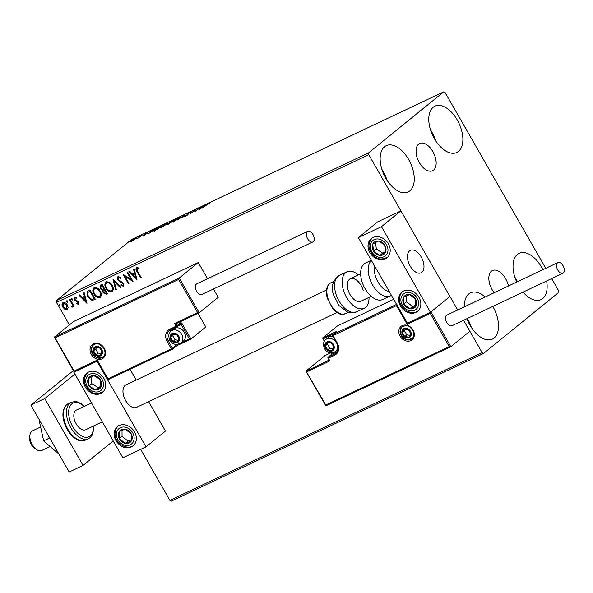 <?xml version="1.0" encoding="UTF-8"?>
<svg xmlns="http://www.w3.org/2000/svg" width="593" height="593" viewBox="0 0 593 593"><rect width="100%" height="100%" fill="white"/><g stroke="black" fill="none" stroke-linecap="round" stroke-linejoin="round"><path stroke-width="0.89" d="M508.46 285.967A15.077 8.532 64.7 0 0 492.435 270.541A15.077 8.532 64.7 0 0 491.434 271.171A15.077 8.532 64.7 0 0 494.199 292.72M433.557 170.102A15.077 8.532 64.7 0 0 433.357 152.527A15.077 8.532 64.7 0 0 419.659 143.476A15.077 8.532 64.7 0 0 418.665 144.099A15.077 8.532 64.7 0 0 418.858 161.681A15.077 8.532 64.7 0 0 432.556 170.732A15.077 8.532 64.7 0 0 433.557 170.102M384.56 146.753A25.595 14.477 -115.3 0 1 386.258 145.685A25.595 14.477 -115.3 0 1 409.504 161.059A25.595 14.477 -115.3 0 1 409.845 190.894A25.595 14.477 -115.3 0 1 408.147 191.962A25.595 14.477 -115.3 0 1 384.901 176.595A25.595 14.477 -115.3 0 1 384.56 146.753M381.907 169.405A25.595 14.477 -115.3 0 1 387.051 180.279M516.725 282.06A25.595 14.477 -115.3 0 1 517.444 254.39A25.595 14.477 -115.3 0 1 519.142 253.322A25.595 14.477 -115.3 0 1 542.891 269.682M546.635 280.956A25.595 14.477 -115.3 0 1 542.721 298.531A25.595 14.477 -115.3 0 1 541.031 299.598A25.595 14.477 -115.3 0 1 523.063 292.104M514.791 277.042A25.595 14.477 -115.3 0 1 517.452 281.719M464.415 306.803A25.595 14.477 -115.3 0 1 468.826 293.883A25.595 14.477 -115.3 0 1 470.516 292.816A25.595 14.477 -115.3 0 1 485.2 296.974M492.798 306.425A25.595 14.477 -115.3 0 1 494.102 338.025A25.595 14.477 -115.3 0 1 492.412 339.092A25.595 14.477 -115.3 0 1 466.906 318.671M467.358 318.463A25.595 14.477 -115.3 0 1 471.316 327.41M433.186 107.259A25.595 14.477 -115.3 0 1 434.877 106.191A25.595 14.477 -115.3 0 1 458.13 121.565A25.595 14.477 -115.3 0 1 458.463 151.4A25.595 14.477 -115.3 0 1 456.773 152.468A25.595 14.477 -115.3 0 1 433.52 137.102A25.595 14.477 -115.3 0 1 433.186 107.259M430.533 129.911A25.595 14.477 -115.3 0 1 435.677 140.786M140.689 449.375L169.887 500.366L482.124 352.65L483.584 353.421L558.606 292.49L558.532 290.592L551.653 278.577M545.775 268.318L445.165 92.634L443.705 91.863L368.683 152.794L368.757 154.699L457.692 309.991L400.927 210.871L377.8 221.812L358.35 237.608L407.376 323.215L430.503 312.274L381.477 226.667L358.35 237.608M68.151 307.715L67.12 309.642L64.8 309.309L62.799 307.159C61.672 305.232 61.761 303.698 63.066 302.563C64.837 302.237 66.268 303.053 67.365 305.002L68.151 307.715M67.469 309.427L64.8 309.309M62.695 302.793L63.066 302.563M72.094 306.218L72.131 304.328L69.566 299.635L70.189 299.339L74.11 306.181L73.488 306.477L72.909 305.469L72.472 307.107L71.864 307.1L71.746 306.233L72.25 306.099M77.972 303.438L77.542 301.681L75.178 300.688L74.37 299.724L74.548 297.13L76.364 297.449L76.364 298.249L75.103 297.931L74.97 299.391L78.654 301.904L78.491 304.261L76.734 303.853L76.764 303.097L78.135 303.312M76.645 298.027L75.163 297.879M78.684 304.142L76.734 303.853M88.135 290.852L90.01 289.962L95.377 299.324L92.026 300.481L87.645 296.885L87.364 291.326L88.135 290.852M102.055 284.269L107.415 293.631L106.273 294.172L103.078 292.734L102.693 290.385L100.047 288.598L100.076 285.255L102.055 284.269M112.952 279.11L120.905 287.249L120.231 287.568L114.19 281.401L116.295 289.428L115.613 289.755L112.952 279.11M127.065 272.432L127.688 272.143L133.047 281.505L125.004 276.434L129 283.417L128.377 283.713L123.018 274.351L131.053 279.399L127.065 272.432M139.125 268.614L137.161 268.57L137.68 271.394L141.245 277.628L140.623 277.917L137.005 271.594C135.782 270.015 135.649 268.688 136.605 267.613L138.755 267.969L138.851 268.844L137.228 268.518M368.757 154.699L56.513 302.408L69.388 324.882M330.738 352.872L325.06 355.563L306.025 371.018L325.757 405.004L449.264 346.571L450.836 346.705L469.871 331.25L463.57 320.25L482.124 352.65M136.99 279.637L128.933 271.55L129.608 271.231L132.157 273.84L134.433 272.765L133.551 269.37L134.226 269.044L136.99 279.637M120.979 278.117L118.822 277.153L118.318 279.503L123.737 283.439L123.544 286.308L121.068 285.463L121.224 284.655L122.996 285.344L123.136 283.773L117.688 279.785L117.948 276.442L120.935 277.628L120.705 278.339L118.511 277.398M123.774 286.16L121.068 285.463M122.996 285.344L123.433 285.018L123.136 283.773M112.181 285.374C113.76 288.02 113.678 290.162 111.951 291.793C109.475 292.223 107.489 291.081 105.984 288.361C104.412 285.707 104.501 283.58 106.266 281.971C108.712 281.556 110.683 282.691 112.181 285.374M112.381 291.519L112.225 291.563C109.757 292.001 107.763 290.859 106.258 288.139L105.984 288.361M105.806 282.253L106.266 281.971M100.143 291.067C101.722 293.72 101.64 295.855 99.913 297.486C97.437 297.923 95.451 296.782 93.939 294.061C92.375 291.408 92.464 289.273 94.228 287.664C96.674 287.257 98.646 288.391 100.143 291.067M100.343 297.212L100.187 297.256C97.719 297.693 95.725 296.552 94.22 293.831L93.939 294.061M93.768 287.953L94.228 287.664M86.971 303.305L78.906 295.218L79.588 294.899L82.138 297.501L84.414 296.426L83.524 293.031L84.199 292.712L86.971 303.305M72.539 299.065L72.472 300.095L71.501 299.561L71.575 298.531L72.539 299.065M67.765 301.326L67.698 302.356L66.727 301.815L66.801 300.792L67.765 301.326M59.982 305.01L59.908 306.032L58.944 305.499L59.018 304.476L59.982 305.01M483.584 353.421L171.347 501.137L169.887 500.366M133.81 239.965L130.453 241.551L135.219 238.253C136.546 237.689 136.701 237.83 135.671 238.653L133.81 239.965M135.3 238.386L135.219 238.253C136.546 237.689 136.701 237.83 135.671 238.653M142.216 234.961L138.666 237.845L136.546 238.831L142.216 234.961M142.913 235.858L144.395 234.85L144.366 234.272L147.501 232.597L142.913 235.858M143.202 236.14L142.891 235.606L143.373 235.621M144.662 234.821L144.047 234.672M146.819 233.034L146.338 233.138M144.329 235.154L144.818 234.176L145.381 234.191M154.202 230.885L154.684 229.862L162.037 225.585L157.175 229.535L153.698 230.929M174.075 219.884L168.071 224.376C166.878 224.932 166.655 224.895 167.411 224.28L174.075 219.884M168.071 224.376C166.878 224.932 166.655 224.895 167.411 224.28L167.589 224.599M169.25 223.168L169.168 222.679L169.398 223.079M184.972 214.733L182.703 217.453L182.029 217.772L183.748 215.711L177.411 219.959L184.972 214.733M199.085 208.054L194.852 211.708L194.43 210.678L190.183 213.917L195.038 209.966L195.468 210.989L199.174 208.202M206.282 205.2L202.428 208.128L205.712 205.46L209.863 203.11L206.282 205.2M443.705 91.863L131.461 239.579L56.446 300.51L368.683 152.794M198.796 209.84L200.96 207.172L201.635 206.853L200.908 207.72L203.184 206.646L206.253 204.667L198.796 209.84M190.234 212.205L190.99 212.205L187.825 213.791L187.662 214.77L184.341 216.445L187.017 215.081L187.21 214.08L190.234 212.205L190.427 212.539M190.234 212.642L189.782 212.583M187.551 214.08L188.077 214.318M185.127 215.971L185.653 216.082M187.084 215.2L187.269 214.748M186.988 214.718L187.21 214.08L187.729 214.444M179.138 218.313L171.97 222.308L178.552 217.727L180.042 217.297L179.138 218.313M167.1 224.006L159.925 228.001L166.514 223.428L168.004 222.99L167.1 224.006M148.769 233.509L150.933 230.833L151.608 230.514L150.881 231.389L156.226 228.335L148.769 233.509M56.513 302.408L56.446 300.51M200.679 208.002L199.915 208.914L202.421 207.179L200.679 208.002M194.86 211.701L194.43 210.678M194.652 211.071L195.342 210.508M195.334 210.485L195.038 209.966M187.292 215.252L187.514 214.614M173.512 220.981C172.37 221.901 172.519 222.056 173.957 221.463L178.515 218.609C179.649 217.69 179.501 217.535 178.07 218.12L173.512 220.981C172.37 221.901 172.519 222.056 173.957 221.463L174.031 221.589M178.589 218.735L178.515 218.609C179.649 217.69 179.501 217.535 178.07 218.12M168.041 223.984L170.651 222.464L168.041 223.984L168.523 224.161M170.836 222.205L172.956 220.589L169.791 222.382L170.954 222.419M169.983 222.775L169.791 222.382M161.474 226.674C160.332 227.593 160.481 227.756 161.919 227.163L166.477 224.302C167.611 223.391 167.463 223.227 166.033 223.82L161.474 226.674C160.332 227.593 160.481 227.756 161.919 227.163L161.993 227.282M166.551 224.436L166.477 224.302C167.611 223.391 167.463 223.227 166.033 223.82M154.506 231.418L154.995 230.403M157.049 229.424L160.918 226.281L155.307 229.573L154.988 230.351L157.13 229.558M155.084 230.514L154.528 230.418L154.832 230.951M150.652 231.67L149.888 232.582L152.394 230.84L150.652 231.67M144.67 234.806L144.366 234.272M131.735 240.521L131.223 241.092L131.98 240.884L135.567 238.371L131.735 240.521M141.208 277.554L140.623 277.917M140.904 277.694L137.279 271.372C136.056 269.793 135.923 268.459 136.887 267.391M136.864 279.155L129.274 271.386M133.848 269.229L134.433 272.765M135.649 277.405L134.996 273.625L132.973 274.67L135.649 277.405L134.715 273.847L132.973 274.67M132.817 281.089L125.004 276.434M128.955 283.343L128.377 283.713M128.659 283.484L123.522 274.515M127.384 272.283L131.053 279.399M121.35 285.233L121.432 284.81M123.411 283.543L122.069 282.742M122.343 282.513L120.764 282.172M121.039 281.942L117.688 279.785M117.963 279.562L118.222 276.219M120.846 287.182L120.231 287.568M120.505 287.346L114.19 281.401M116.272 289.347L115.613 289.755M115.894 289.525L113.248 279.422M106.258 288.139C104.687 285.485 104.783 283.35 106.54 281.742M111.647 290.614C113.041 289.295 113.107 287.575 111.84 285.448C110.646 283.298 109.075 282.387 107.111 282.698L106.621 283.039M111.832 290.518L111.373 290.844C112.766 289.525 112.826 287.798 111.558 285.67C110.372 283.528 108.793 282.609 106.836 282.92L106.747 282.92M107.111 282.698L106.836 282.92C105.406 284.21 105.324 285.93 106.607 288.072C107.8 290.229 109.394 291.156 111.373 290.844M107.37 293.557L106.547 293.95L103.078 292.734M103.352 292.512L102.693 290.385M102.974 290.155L100.047 288.598M100.321 288.368L100.217 285.151M101.544 285.633L100.669 288.302L102.604 289.51L103.975 289.006L102.255 285.3L100.869 286.078M104.487 289.888L103.686 292.423L105.598 293.268L106.243 292.964L104.798 289.74L103.864 290.303M104.798 289.74L103.99 290.185M106.243 292.964L104.524 289.962M102.255 285.3L101.01 285.952M103.975 289.006L101.981 285.522M94.22 293.831C92.649 291.178 92.745 289.05 94.502 287.442M99.609 296.315C101.003 294.995 101.069 293.268 99.802 291.141C98.608 288.999 97.037 288.079 95.073 288.391L94.583 288.732M99.794 296.211L99.335 296.537C100.728 295.218 100.788 293.498 99.52 291.363C98.334 289.221 96.755 288.302 94.798 288.613L94.71 288.621M95.073 288.391L94.798 288.613C93.368 289.91 93.286 291.623 94.569 293.765C95.762 295.922 97.348 296.848 99.335 296.537M95.332 299.25L92.026 300.481M92.308 300.251L87.645 296.885M87.92 296.656L87.505 291.215M94.205 298.657L89.943 291.215L87.742 292.564L88.268 296.589L91.856 299.435L94.48 298.435L90.218 290.993L88.023 292.334M87.742 292.564L88.179 292.149M86.845 302.815L79.247 295.055M83.821 292.89L84.414 296.426M85.629 301.066L84.969 297.286L82.953 298.338L85.629 301.066L84.695 297.516L82.953 298.338M77.008 303.631L77.023 303.253M78.254 303.216L78.046 302.237M78.328 302.007L77.542 301.681M77.824 301.459L75.178 300.688M75.459 300.458L74.37 299.724M74.644 299.502L74.829 296.9M72.746 299.865L71.501 299.561M71.783 299.332L71.849 298.309M74.066 306.107L73.488 306.477M73.762 306.255L72.909 305.469M72.754 306.885L71.864 307.1M72.146 306.877L72.057 306.233M72.368 305.995L72.131 304.328M72.413 304.105L69.885 299.487M67.973 302.126L66.727 301.815M67.009 301.592L67.076 300.569M65.074 309.079L62.799 307.159M63.08 306.937C61.946 305.002 62.035 303.468 63.34 302.334M66.92 308.575L67.016 305.061L63.822 303.171L63.451 303.453M67.002 308.53L66.638 308.805L66.742 305.291L63.577 303.327M63.822 303.171L63.421 306.863L66.638 308.805M60.19 305.81L58.944 305.499M59.226 305.276L59.293 304.246M326.461 290.066L125.924 384.939A12.409 7.02 64.7 0 0 125.101 385.457A12.409 7.02 64.7 0 0 125.264 399.919A12.409 7.02 64.7 0 0 136.538 407.376A12.409 7.02 64.7 0 0 137.361 406.857M88.49 372.078A12.409 10.14 50.9 0 1 103.226 377.363A12.409 10.14 50.9 0 1 102.448 392.41A12.409 10.14 50.9 0 1 100.751 393.478A12.409 10.14 50.9 0 1 86.022 388.185A12.409 10.14 50.9 0 1 86.8 373.145A12.409 10.14 50.9 0 1 88.49 372.078M131.394 446.974A12.409 10.14 -129.1 0 0 133.084 445.906A12.409 10.14 -129.1 0 0 133.862 430.866A12.409 10.14 -129.1 0 0 119.134 425.574A12.409 10.14 -129.1 0 0 117.436 426.641A12.409 10.14 -129.1 0 0 116.658 441.689A12.409 10.14 -129.1 0 0 131.394 446.974M146.019 446.855L122.892 457.796L73.866 372.196L96.993 361.256L146.019 446.855L165.469 431.059L148.628 401.654M130.082 369.269L136.257 380.046M73.866 372.196L74.103 371.062L97.23 360.121L97.408 360.915M409.585 250.869A12.409 7.02 -115.3 0 1 410.408 250.35A12.409 7.02 -115.3 0 1 421.682 257.807A12.409 7.02 -115.3 0 1 421.845 272.269A12.409 7.02 -115.3 0 1 421.023 272.787A12.409 7.02 -115.3 0 1 409.748 265.338A12.409 7.02 -115.3 0 1 409.585 250.869M415.878 312.392A12.409 10.14 50.9 0 1 401.142 307.1A12.409 10.14 50.9 0 1 401.921 292.06A12.409 10.14 50.9 0 1 403.618 290.993A12.409 10.14 50.9 0 1 418.347 296.278A12.409 10.14 50.9 0 1 417.568 311.325A12.409 10.14 50.9 0 1 415.878 312.392M372.982 237.489A12.409 10.14 -129.1 0 0 371.285 238.556A12.409 10.14 -129.1 0 0 370.506 253.604A12.409 10.14 -129.1 0 0 385.235 258.889A12.409 10.14 -129.1 0 0 386.933 257.822A12.409 10.14 -129.1 0 0 387.711 242.782A12.409 10.14 -129.1 0 0 372.982 237.489M381.477 226.667L400.927 210.871M430.503 312.274L449.954 296.47L430.918 311.933L450.836 346.705L325.883 405.827L325.757 405.004M36.67 449.635L34.476 448.175A7.753 4.388 -115.3 0 1 32.015 445.699A7.753 4.388 -115.3 0 1 29.65 437.968L29.909 435.351A10.859 6.145 64.7 0 0 33.215 446.173A10.859 6.145 64.7 0 0 36.67 449.635A10.859 6.145 64.7 0 0 41.74 450.502L50.19 446.507M411.283 267.836A12.409 7.02 64.7 0 0 421.023 272.787A12.409 7.02 64.7 0 0 420.148 255.309A12.409 7.02 64.7 0 0 410.408 250.35A12.409 7.02 64.7 0 0 411.283 267.836M40.628 427.004L32.452 430.874A10.859 6.145 64.7 0 0 29.909 435.351M324.297 341.264L322.599 337.966L337.461 325.891L393.678 299.295M329.004 360.151L305.995 371.292L325.883 405.827M329.893 360.892L327.966 358.335L328.359 358.216L329.893 360.892L306.759 371.833M449.264 346.571L430.273 313.4L430.918 311.933M430.273 313.4L407.139 324.341L407.791 322.874M407.139 324.341L396.42 305.617L333.044 335.601A0.934 0.526 -115.3 0 1 332.999 334.459L336.335 331.746L335.779 331.732L322.599 337.966L324.534 340.871M396.42 305.617L397.065 304.15M199.018 312.845L175.98 323.756L199.181 312.77L197.61 312.637L178.612 279.466L179.264 277.998L199.181 312.77L218.209 297.315L213.443 288.991M179.264 277.998L198.292 262.536L73.399 321.621L54.363 337.083L179.264 277.998M207.565 278.725L198.292 262.536M97.23 360.121L107.956 378.845L171.325 348.869L167.189 341.642A10.237 8.361 50.9 0 1 169.768 329.204L176.01 326.254L174.475 323.578L176.047 323.711L177.122 325.587L180.457 322.874A1.861 1.053 64.7 0 1 182.207 323.808L190.939 339.055L205.808 326.98L197.995 313.341M178.612 279.466L55.105 337.891L54.363 337.083L74.088 371.848L97.267 360.996L74.281 371.855M169.657 339.878L168.301 340.975L172.437 348.202L171.325 348.869A0.934 0.526 64.7 0 0 172.14 349.373L108.082 379.676L97.356 360.952M181.391 342.695L189.375 338.914L190.939 339.055L177.692 345.326A0.934 0.526 -115.3 0 1 176.884 344.829L177.603 344.489M107.956 378.845L108.082 379.676M178.293 336.394A4.655 3.803 -129.1 0 0 176.677 334.608A4.655 3.803 -129.1 0 0 172.526 334.022A4.655 3.803 -129.1 0 0 170.665 337.447A4.655 3.803 -129.1 0 0 172.963 341.464A4.655 3.803 -129.1 0 0 177.122 342.05A4.655 3.803 -129.1 0 0 178.975 338.618A4.655 3.803 -129.1 0 0 178.293 336.394M177.922 336.535L176.677 334.608L172.526 334.022L170.665 337.447L172.963 341.464L177.122 342.05L178.975 338.618L177.922 336.535M184.297 332.295A7.753 6.338 -129.1 0 0 173.63 329.011L171.043 331.109A7.753 6.338 50.9 0 1 181.717 334.393A7.753 6.338 50.9 0 1 180.821 343.154L183.407 341.057A7.753 6.338 -129.1 0 0 184.297 332.295M173.645 334.111L172.756 335.757L175.054 339.767L178.167 340.212M172.756 335.757L170.665 337.447M175.054 339.767L172.963 341.464M179.205 340.352L177.122 342.05M333.014 344.792A4.655 3.803 -129.1 0 0 331.405 343.006A4.655 3.803 -129.1 0 0 327.247 342.42A4.655 3.803 -129.1 0 0 325.394 345.845A4.655 3.803 -129.1 0 0 327.692 349.863A4.655 3.803 -129.1 0 0 331.843 350.448A4.655 3.803 -129.1 0 0 333.703 347.016A4.655 3.803 -129.1 0 0 333.014 344.792M332.643 344.933L331.405 343.006L327.247 342.42L325.394 345.845L327.692 349.863L331.843 350.448L333.703 347.016L332.643 344.933M332.984 336.298A7.753 6.338 -129.1 0 0 328.352 337.41L325.772 339.507A7.753 6.338 50.9 0 1 336.439 342.791A7.753 6.338 50.9 0 1 335.549 351.553L338.04 349.529M328.366 342.509L327.477 344.155L329.775 348.165L332.895 348.61M327.477 344.155L325.394 345.845M329.775 348.165L327.692 349.863M333.933 348.751L331.843 350.448M410.045 331.472A4.655 3.803 -129.1 0 0 408.429 329.686A4.655 3.803 -129.1 0 0 404.278 329.1A4.655 3.803 -129.1 0 0 402.425 332.525A4.655 3.803 -129.1 0 0 404.722 336.535A4.655 3.803 -129.1 0 0 408.873 337.12A4.655 3.803 -129.1 0 0 410.727 333.696A4.655 3.803 -129.1 0 0 410.045 331.472M409.674 331.613L408.429 329.686L404.278 329.1L402.425 332.525L404.722 336.535L408.873 337.12L410.727 333.696L409.674 331.613M405.397 329.189L404.508 330.835L406.805 334.845L409.919 335.282M404.508 330.835L402.425 332.525M406.805 334.845L404.722 336.535M410.956 335.43L408.873 337.12M101.262 349.714A4.655 3.803 -129.1 0 0 99.646 347.928A4.655 3.803 -129.1 0 0 95.495 347.342A4.655 3.803 -129.1 0 0 93.642 350.774A4.655 3.803 -129.1 0 0 95.94 354.784A4.655 3.803 -129.1 0 0 100.091 355.37A4.655 3.803 -129.1 0 0 101.944 351.938A4.655 3.803 -129.1 0 0 101.262 349.714M100.892 349.863L99.646 347.928L95.495 347.342L93.642 350.774L95.94 354.784L100.091 355.37L101.944 351.938L100.892 349.863M96.615 347.439L95.725 349.077L98.023 353.094L101.136 353.532M95.725 349.077L93.642 350.774M98.023 353.094L95.94 354.784M102.174 353.673L100.091 355.37M118.326 434.906A7.753 6.338 -129.1 0 0 119.282 438.642A7.753 6.338 -129.1 0 0 125.308 443.371A7.753 6.338 -129.1 0 0 131.29 441.007A7.753 6.338 -129.1 0 0 131.246 433.913A7.753 6.338 -129.1 0 0 125.219 429.184A7.753 6.338 -129.1 0 0 119.237 431.541A7.753 6.338 -129.1 0 0 118.326 434.906M119.349 435.017L119.282 438.642L125.308 443.371L131.29 441.007L131.246 433.913L125.219 429.184L119.237 431.541L119.349 435.017M122.017 430.407L122.054 436.381L128.088 441.118L131.335 439.836M128.088 441.118L125.308 443.371M122.054 436.381L119.282 438.642M402.81 300.325A7.753 6.338 -129.1 0 0 403.766 304.053A7.753 6.338 -129.1 0 0 409.793 308.79A7.753 6.338 -129.1 0 0 415.775 306.425A7.753 6.338 -129.1 0 0 415.73 299.332A7.753 6.338 -129.1 0 0 409.704 294.595A7.753 6.338 -129.1 0 0 403.722 296.96A7.753 6.338 -129.1 0 0 402.81 300.325M403.833 300.429L403.766 304.053L409.793 308.79L415.775 306.425L415.73 299.332L409.704 294.595L403.722 296.96L403.833 300.429M406.501 295.818L406.539 301.8L412.572 306.529L415.819 305.247M412.572 306.529L409.793 308.79M406.539 301.8L403.766 304.053M381.855 242.24A7.753 6.338 -129.1 0 0 378.297 240.988A7.753 6.338 -129.1 0 0 372.738 244.086A7.753 6.338 -129.1 0 0 373.546 251.291A7.753 6.338 -129.1 0 0 379.913 255.39A7.753 6.338 -129.1 0 0 385.48 252.292A7.753 6.338 -129.1 0 0 384.672 245.087A7.753 6.338 -129.1 0 0 381.855 242.24M381.581 242.967L378.297 240.988L372.738 244.086L373.546 251.291L379.913 255.39L385.48 252.292L384.672 245.087L381.581 242.967M375.591 242.478L376.325 249.03L382.693 253.137L385.435 251.61M376.325 249.03L373.546 251.291M382.693 253.137L379.913 255.39M97.371 376.829A7.753 6.338 -129.1 0 0 93.813 375.569A7.753 6.338 -129.1 0 0 88.253 378.675A7.753 6.338 -129.1 0 0 89.061 385.873A7.753 6.338 -129.1 0 0 95.429 389.979A7.753 6.338 -129.1 0 0 100.988 386.881A7.753 6.338 -129.1 0 0 100.187 379.676A7.753 6.338 -129.1 0 0 97.371 376.829M97.096 377.548L93.813 375.569L88.253 378.675L89.061 385.873L95.429 389.979L100.988 386.881L100.187 379.676L97.096 377.548M91.107 377.059L91.841 383.619L98.208 387.718L100.943 386.191M91.841 383.619L89.061 385.873M98.208 387.718L95.429 389.979M374.576 265.938A17.064 9.651 64.7 0 0 378.008 282.001A17.064 9.651 64.7 0 0 389.312 291.674M371.322 260.26L365.458 263.04A20.169 11.408 64.7 0 0 364.124 263.878A20.169 11.408 64.7 0 0 364.391 287.39A20.169 11.408 64.7 0 0 382.707 299.495L390.268 295.922A20.169 11.408 -115.3 0 1 372.07 284.04A20.169 11.408 -115.3 0 1 371.455 260.497M371.262 296.33L360.885 301.237A12.409 7.02 -115.3 0 1 347.958 289.592A12.409 7.02 -115.3 0 1 350.27 278.799A12.409 7.02 -115.3 0 1 363.205 290.451M369.016 297.397A20.169 11.408 -115.3 0 1 364.206 308.249A20.169 11.408 -115.3 0 1 343.191 289.317A20.169 11.408 -115.3 0 1 346.957 271.787A20.169 11.408 -115.3 0 1 358.402 274.959M557.531 262.818A5.893 3.336 64.7 0 0 557.605 269.689A5.893 3.336 64.7 0 0 562.957 273.232A5.893 3.336 64.7 0 0 563.35 272.988A5.893 3.336 64.7 0 0 563.276 266.116A5.893 3.336 64.7 0 0 557.917 262.573A5.893 3.336 64.7 0 0 557.531 262.818M557.917 262.573L446.9 315.091A5.893 3.336 64.7 0 0 446.507 315.343A5.893 3.336 64.7 0 0 446.588 322.214A5.893 3.336 64.7 0 0 451.94 325.75L562.957 273.232M307.671 238.786A5.893 3.336 64.7 0 0 312.83 241.966A5.893 3.336 64.7 0 0 312.948 234.494A5.893 3.336 64.7 0 0 307.789 231.314A5.893 3.336 64.7 0 0 307.671 238.786M307.789 231.314L196.772 283.832A5.893 3.336 64.7 0 0 196.654 291.304A5.893 3.336 64.7 0 0 201.813 294.491L312.83 241.966M49.701 437.99L43.66 440.851L57.669 452.993L58.158 452.755M43.66 440.851L39.286 420.889L39.775 420.652M39.286 420.889L39.709 420.541M113.233 440.94L83.064 465.446L69.188 472.013L30.888 405.138L73.384 370.618M83.064 465.446L44.764 398.57L74.933 374.064M30.888 405.138L44.764 398.57M86.4 429.265A10.859 6.145 -115.3 0 1 85.688 429.717A10.859 6.145 -115.3 0 1 75.822 423.194A10.859 6.145 -115.3 0 1 75.682 410.534A10.859 6.145 -115.3 0 1 76.401 410.082L91.478 402.951M413.054 330.049A8.687 7.094 50.9 0 1 410.867 340.597A8.687 7.094 50.9 0 1 400.097 336.172A8.687 7.094 50.9 0 1 402.284 325.616A8.687 7.094 50.9 0 1 413.054 330.049M401.209 335.505A7.753 6.338 -129.1 0 0 411.883 338.796C414.129 336.868 414.388 334 412.661 330.168C409.971 327.699 409.719 323.889 402.106 326.75A7.753 6.338 -129.1 0 0 401.209 335.505M450.68 346.779L325.942 405.797M336.335 331.746A0.934 0.763 -129.1 0 0 336.209 331.828L332.873 334.541A0.934 0.934 0 0 0 332.651 335.72L332.769 335.586A0.934 0.763 50.9 0 1 332.999 334.459L396.591 304.379M336.906 342.813L332.651 335.72L333.044 335.601L337.18 342.821A10.237 8.361 50.9 0 1 334.6 355.259L328.359 358.216A0.934 0.526 64.7 0 1 328.314 357.075L334.563 354.117A9.31 7.605 -129.1 0 0 335.831 353.317C338.581 350.767 338.899 347.313 336.787 342.947L337.18 342.821M336.846 352.264L334.563 354.117A0.934 0.526 64.7 0 0 334.6 355.259M337.195 351.738L331.65 354.362L328.314 357.075A0.934 0.763 -129.1 0 0 328.188 357.156A0.934 0.934 0 0 0 327.966 358.335L328.085 358.202M333.674 333.889L323.333 338.781M331.435 352.924L332.325 352.887M336.112 351.093L337.854 350.27M331.42 354.555A0.934 0.763 50.9 0 1 331.65 354.362A0.934 0.526 64.7 0 0 331.606 353.22L330.961 352.894M331.331 353.213L331.472 354.503M335.779 331.732A0.934 0.526 64.7 0 0 335.631 332.302M91.315 354.421A8.687 7.094 50.9 0 1 93.501 343.866A8.687 7.094 50.9 0 1 104.272 348.291A8.687 7.094 50.9 0 1 102.085 358.847A8.687 7.094 50.9 0 1 91.315 354.421M93.316 345A7.753 6.338 -129.1 0 0 92.426 353.754A7.753 6.338 -129.1 0 0 103.1 357.038C105.346 355.118 105.606 352.242 103.879 348.417C97.949 341.642 95.747 343.858 93.316 345M190.783 339.129L177.759 345.289A0.934 0.526 -115.3 0 1 177.692 345.326L175.661 346.542A0.934 0.763 -129.1 0 0 175.773 345.489L175.091 344.303M175.743 346.468L177.633 345.348M172.074 349.396L108.134 379.639M174.475 323.578L197.61 312.637M55.105 337.891L74.103 371.062M175.535 346.623A0.934 0.763 -129.1 0 0 175.661 346.542L172.333 349.255A0.934 0.763 50.9 0 1 172.2 349.329A0.934 0.526 64.7 0 1 172.14 349.373A0.934 0.934 0 0 0 172.333 349.255A0.934 0.763 50.9 0 0 172.437 348.202L176.707 344.526M170.517 329.73A9.31 7.605 -129.1 0 0 169.368 330.471A9.31 7.605 -129.1 0 0 168.301 340.975L167.189 341.642M170.399 331.717A9.31 7.605 50.9 0 1 171.303 329.367M176.758 326.78L170.643 329.671A0.934 0.526 -115.3 0 1 170.584 329.708A0.934 0.526 -115.3 0 1 169.768 329.204M189.375 338.914L181.095 324.475L177.7 326.083M173.49 328.337A8.376 6.842 -129.1 0 0 172.096 330.257M177.122 325.587L176.01 326.254A0.934 0.526 -115.3 0 0 176.825 326.758A0.934 0.934 0 0 0 177.018 326.639A0.934 0.763 -129.1 0 0 177.122 325.587M180.457 322.874A0.934 0.763 50.9 0 1 180.22 324.008M169.368 330.471L176.825 326.758A0.934 0.526 -115.3 0 0 176.884 326.713A0.934 0.763 -129.1 0 0 177.018 326.639L180.346 323.926M180.316 323.956A0.934 0.526 -115.3 0 1 181.095 324.475L182.207 323.808M178.752 336.172A5.278 4.307 -129.1 0 0 172.215 333.488A5.278 4.307 -129.1 0 0 170.888 339.893A5.278 4.307 -129.1 0 0 177.426 342.584A5.278 4.307 -129.1 0 0 178.752 336.172M333.481 344.57A5.278 4.307 -129.1 0 0 326.943 341.887A5.278 4.307 -129.1 0 0 325.616 348.291A5.278 4.307 -129.1 0 0 332.154 350.982A5.278 4.307 -129.1 0 0 333.481 344.57M410.512 331.25A5.278 4.307 -129.1 0 0 403.974 328.559A5.278 4.307 -129.1 0 0 402.647 334.971A5.278 4.307 -129.1 0 0 409.177 337.654A5.278 4.307 -129.1 0 0 410.512 331.25M101.722 349.499A5.278 4.307 -129.1 0 0 95.191 346.809A5.278 4.307 -129.1 0 0 93.864 353.213A5.278 4.307 -129.1 0 0 100.395 355.904A5.278 4.307 -129.1 0 0 101.722 349.499M116.384 434.528A9.925 8.109 -129.1 0 0 125.316 445.358A9.925 8.109 -129.1 0 0 134.137 438.027A9.925 8.109 -129.1 0 0 125.205 427.197A9.925 8.109 -129.1 0 0 116.384 434.528M400.868 299.939A9.925 8.109 -129.1 0 0 409.8 310.776A9.925 8.109 -129.1 0 0 418.628 303.446A9.925 8.109 -129.1 0 0 409.689 292.608A9.925 8.109 -129.1 0 0 400.868 299.939M382.618 240.58A9.925 8.109 -129.1 0 0 370.951 242.937A9.925 8.109 -129.1 0 0 375.591 255.805A9.925 8.109 -129.1 0 0 387.259 253.441A9.925 8.109 -129.1 0 0 382.618 240.58M98.134 375.161A9.925 8.109 -129.1 0 0 86.467 377.526A9.925 8.109 -129.1 0 0 91.107 390.387A9.925 8.109 -129.1 0 0 102.774 388.03A9.925 8.109 -129.1 0 0 98.134 375.161M335.631 292.898A20.169 11.408 64.7 0 0 356.645 311.829C351.293 313.008 348.247 313.089 347.52 312.051L338.899 305.462L333.466 294.765C330.82 286.582 332.799 280.118 339.396 275.367A20.169 11.408 64.7 0 0 335.631 292.898M327.751 297.634A17.064 9.651 64.7 0 0 345.534 313.653C338.418 315.15 339.352 313.148 336.29 311.97L332.732 308.634L327.21 298.101C325.55 289.895 326.795 284.796 330.938 282.802A17.064 9.651 64.7 0 0 327.751 297.634M66.92 404.478A20.169 11.408 64.7 0 0 67.187 427.99A20.169 11.408 64.7 0 0 85.503 440.102C77.92 441.859 78.439 439.672 74.933 438.257C71.301 435.64 68.321 431.919 65.986 427.086C61.679 417.19 61.924 409.696 66.705 404.611L68.254 403.64A20.169 11.408 64.7 0 0 66.92 404.478M84.132 406.427A18.613 10.533 64.7 0 0 71.849 403.848A18.613 10.533 64.7 0 0 72.709 426.671A18.613 10.533 64.7 0 0 90.232 435.951A18.613 10.533 64.7 0 0 93.42 426.056M89.847 437.834A20.169 11.408 -115.3 0 1 88.513 438.679A20.169 11.408 -115.3 0 1 70.189 426.567A20.169 11.408 -115.3 0 1 69.93 403.062A20.169 11.408 -115.3 0 1 71.264 402.217L68.254 403.64M190.301 212.457L190.605 212.991M187.551 214.147L187.862 214.681M185.12 216.082L185.424 216.615M172.771 221.804L173.074 222.345M179.249 217.787L179.553 218.32M167.775 224.273L168.078 224.806M169.509 222.709L169.813 223.242M160.733 227.504L161.037 228.038M167.204 223.479L167.515 224.021M144.559 234.643L144.87 235.176M146.812 233.019L147.116 233.553M144.818 234.176L145.122 234.709M131.223 241.092L131.527 241.633M135.567 238.371L135.879 238.905M85.688 429.717L102.307 421.853M337.076 312.504L136.538 407.376M360.648 273.892L350.27 278.799M331.524 354.444L328.188 357.156M171.043 331.109C168.531 333.11 168.13 336.149 169.85 340.226C172.066 344.348 175.728 345.326 180.821 343.154M325.772 339.507C323.259 341.509 322.859 344.548 324.571 348.625C326.795 352.746 330.449 353.724 335.549 351.553M402.795 326.187C400.282 328.188 399.89 331.228 401.602 335.304C403.826 339.426 407.48 340.404 412.58 338.225M94.013 344.429C91.5 346.431 91.107 349.47 92.819 353.547C95.036 357.675 98.697 358.646 103.797 356.475M118.548 425.737C116.213 427.731 115.035 430.362 115.012 433.639C114.605 443.201 127.376 451.103 134.196 445.009M403.032 291.156C400.698 293.142 399.519 295.781 399.497 299.05C399.089 308.612 411.861 316.521 418.68 310.421M372.397 237.652C366.971 244.249 367.964 250.691 375.362 256.984C378.386 259.63 382.618 259.608 388.044 256.917M87.912 372.241C82.486 378.831 83.48 385.272 90.877 391.573C93.902 394.212 98.134 394.189 103.56 391.506M390.268 295.922L391.395 295.307M345.534 313.653L348.336 312.326M356.645 311.829L364.206 308.249M339.396 275.367L346.957 271.787M330.938 282.802L333.74 281.475M85.503 440.102L90.054 437.701L92.056 435.351L93.79 429.295L93.768 425.893M84.48 406.264L81.775 404.026L77.416 401.884L75.696 401.535L71.264 402.217"/></g></svg>
